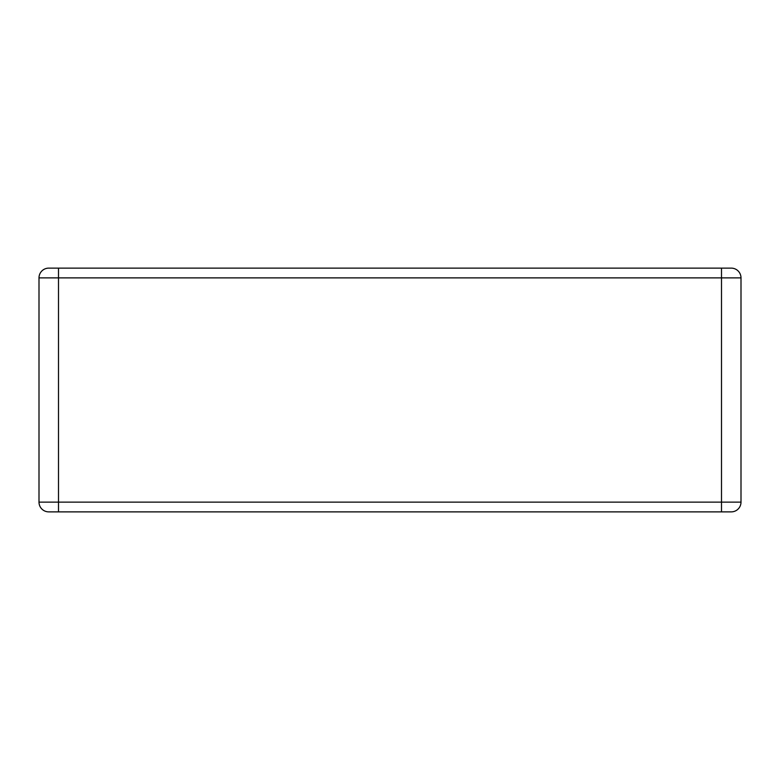 <?xml version="1.0" encoding="UTF-8"?>
<svg xmlns="http://www.w3.org/2000/svg" width="780" height="780" viewBox="0 0 780 780"><rect width="100%" height="100%" fill="white"/><g stroke="black" fill="none" stroke-linecap="round" stroke-linejoin="round"><path stroke-width="1.17" d="M741 277.875L741 502.125A9.75 9.75 0 0 1 731.25 511.875L48.75 511.875A9.75 9.75 0 0 1 39 502.125L39 277.875A9.75 9.75 0 0 1 48.75 268.125L731.25 268.125L721.5 268.125L721.5 277.875L58.5 277.875L58.5 502.125L721.5 502.125L721.5 277.875L741 277.875A9.75 9.75 0 0 0 731.25 268.125A9.75 9.75 0 0 1 741 277.875M58.5 268.125L48.75 268.125A9.75 9.75 0 0 0 39 277.875L58.5 277.875L58.5 268.125M48.75 511.875A9.75 9.75 0 0 1 39 502.125L58.5 502.125L58.5 511.875M721.5 511.875L721.5 502.125L741 502.125A9.75 9.75 0 0 1 731.25 511.875"/></g></svg>
